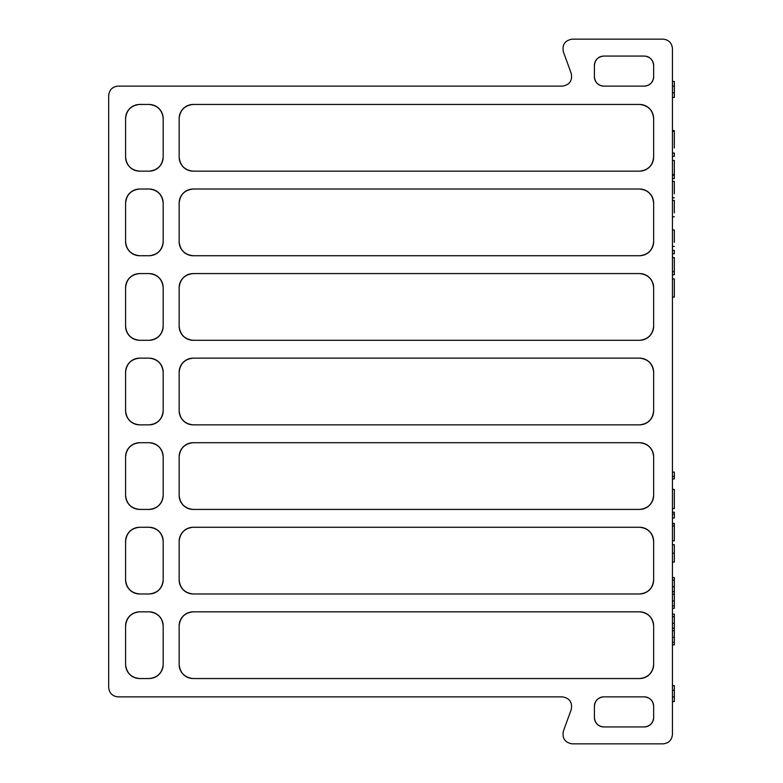 <?xml version="1.0" encoding="UTF-8"?>
<svg xmlns="http://www.w3.org/2000/svg" width="783" height="783" viewBox="0 0 783 783"><rect width="100%" height="100%" fill="white"/><g stroke="black" fill="none" stroke-linecap="round" stroke-linejoin="round"><path stroke-width="1.17" d="M672.44 48.546L672.44 734.454C671.843 740.121 668.711 743.253 663.044 743.85L572.167 743.85C565.003 742.597 562.067 738.398 563.339 731.244L571.257 709.476C572.539 702.322 569.593 698.123 562.429 696.87L118.076 696.87C112.409 696.273 109.277 693.141 108.68 687.474L108.68 95.526C109.277 89.859 112.409 86.727 118.076 86.13L562.429 86.13C569.593 84.877 572.539 80.678 571.257 73.524L563.339 51.756C562.067 44.602 565.003 40.403 572.167 39.15L663.044 39.15C668.711 39.747 671.843 42.879 672.44 48.546M125.593 326.198C126.494 334.693 131.192 339.391 139.687 340.292L149.083 340.292C157.579 339.391 162.277 334.693 163.177 326.198L163.177 287.674C162.277 279.179 157.579 274.481 149.083 273.58L139.687 273.58C131.192 274.481 126.494 279.179 125.593 287.674L125.593 326.198A14.094 14.094 0 0 0 139.687 340.292M179.15 326.198C180.051 334.693 184.749 339.391 193.244 340.292L639.554 340.292C648.05 339.391 652.748 334.693 653.648 326.198L653.648 287.674C652.748 279.179 648.05 274.481 639.554 273.58L193.244 273.58C184.749 274.481 180.051 279.179 179.15 287.674L179.15 326.198A14.094 14.094 0 0 0 193.244 340.292M125.593 241.634C126.494 250.129 131.192 254.827 139.687 255.728L149.083 255.728C157.579 254.827 162.277 250.129 163.177 241.634L163.177 203.11C162.277 194.615 157.579 189.917 149.083 189.016L139.687 189.016C131.192 189.917 126.494 194.615 125.593 203.11L125.593 241.634A14.094 14.094 0 0 0 139.687 255.728M179.15 495.326C180.051 503.821 184.749 508.519 193.244 509.42L639.554 509.42C648.05 508.519 652.748 503.821 653.648 495.326L653.648 456.802C652.748 448.307 648.05 443.609 639.554 442.708L193.244 442.708C184.749 443.609 180.051 448.307 179.15 456.802L179.15 495.326A14.094 14.094 0 0 0 193.244 509.42M603.801 696.87C598.134 697.467 595.002 700.599 594.405 706.266L594.405 717.541C595.002 723.208 598.134 726.34 603.801 726.937L644.252 726.937C649.919 726.34 653.051 723.208 653.648 717.541L653.648 706.266C653.051 700.599 649.919 697.467 644.252 696.87L603.801 696.87A9.396 9.396 0 0 0 594.405 706.266M179.15 664.454C180.051 672.949 184.749 677.647 193.244 678.548L639.554 678.548C648.05 677.647 652.748 672.949 653.648 664.454L653.648 625.93C652.748 617.435 648.05 612.737 639.554 611.836L193.244 611.836C184.749 612.737 180.051 617.435 179.15 625.93L179.15 664.454A14.094 14.094 0 0 0 193.244 678.548M125.593 495.326C126.494 503.821 131.192 508.519 139.687 509.42L149.083 509.42C157.579 508.519 162.277 503.821 163.177 495.326L163.177 456.802C162.277 448.307 157.579 443.609 149.083 442.708L139.687 442.708C131.192 443.609 126.494 448.307 125.593 456.802L125.593 495.326A14.094 14.094 0 0 0 139.687 509.42M179.15 579.89C180.051 588.385 184.749 593.083 193.244 593.984L639.554 593.984C648.05 593.083 652.748 588.385 653.648 579.89L653.648 541.366C652.748 532.871 648.05 528.173 639.554 527.272L193.244 527.272C184.749 528.173 180.051 532.871 179.15 541.366L179.15 579.89A14.094 14.094 0 0 0 193.244 593.984M125.593 579.89C126.494 588.385 131.192 593.083 139.687 593.984L149.083 593.984C157.579 593.083 162.277 588.385 163.177 579.89L163.177 541.366C162.277 532.871 157.579 528.173 149.083 527.272L139.687 527.272C131.192 528.173 126.494 532.871 125.593 541.366L125.593 579.89A14.094 14.094 0 0 0 139.687 593.984M179.15 410.762C180.051 419.257 184.749 423.955 193.244 424.856L639.554 424.856C648.05 423.955 652.748 419.257 653.648 410.762L653.648 372.238C652.748 363.743 648.05 359.045 639.554 358.144L193.244 358.144C184.749 359.045 180.051 363.743 179.15 372.238L179.15 410.762A14.094 14.094 0 0 0 193.244 424.856M125.593 410.762C126.494 419.257 131.192 423.955 139.687 424.856L149.083 424.856C157.579 423.955 162.277 419.257 163.177 410.762L163.177 372.238C162.277 363.743 157.579 359.045 149.083 358.144L139.687 358.144C131.192 359.045 126.494 363.743 125.593 372.238L125.593 410.762A14.094 14.094 0 0 0 139.687 424.856M179.15 157.07C180.051 165.565 184.749 170.263 193.244 171.164L639.554 171.164C648.05 170.263 652.748 165.565 653.648 157.07L653.648 118.546C652.748 110.051 648.05 105.353 639.554 104.452L193.244 104.452C184.749 105.353 180.051 110.051 179.15 118.546L179.15 157.07A14.094 14.094 0 0 0 193.244 171.164M125.593 157.07C126.494 165.565 131.192 170.263 139.687 171.164L149.083 171.164C157.579 170.263 162.277 165.565 163.177 157.07L163.177 118.546C162.277 110.051 157.579 105.353 149.083 104.452L139.687 104.452C131.192 105.353 126.494 110.051 125.593 118.546L125.593 157.07A14.094 14.094 0 0 0 139.687 171.164M125.593 664.454C126.494 672.949 131.192 677.647 139.687 678.548L149.083 678.548C157.579 677.647 162.277 672.949 163.177 664.454L163.177 625.93C162.277 617.435 157.579 612.737 149.083 611.836L139.687 611.836C131.192 612.737 126.494 617.435 125.593 625.93L125.593 664.454A14.094 14.094 0 0 0 139.687 678.548M179.15 241.634C180.051 250.129 184.749 254.827 193.244 255.728L639.554 255.728C648.05 254.827 652.748 250.129 653.648 241.634L653.648 203.11C652.748 194.615 648.05 189.917 639.554 189.016L193.244 189.016C184.749 189.917 180.051 194.615 179.15 203.11L179.15 241.634A14.094 14.094 0 0 0 193.244 255.728M594.405 65.459L594.405 76.734C595.002 82.401 598.134 85.533 603.801 86.13L644.252 86.13C649.919 85.533 653.051 82.401 653.648 76.734L653.648 65.459C653.051 59.792 649.919 56.66 644.252 56.063L603.801 56.063C598.134 56.66 595.002 59.792 594.405 65.459A9.396 9.396 0 0 1 603.801 56.063M149.083 678.548A14.094 14.094 0 0 0 163.177 664.454M163.177 625.93A14.094 14.094 0 0 0 149.083 611.836M139.687 611.836A14.094 14.094 0 0 0 125.593 625.93M149.083 593.984A14.094 14.094 0 0 0 163.177 579.89M163.177 541.366A14.094 14.094 0 0 0 149.083 527.272M139.687 527.272A14.094 14.094 0 0 0 125.593 541.366M149.083 509.42A14.094 14.094 0 0 0 163.177 495.326M163.177 456.802A14.094 14.094 0 0 0 149.083 442.708M139.687 442.708A14.094 14.094 0 0 0 125.593 456.802M149.083 424.856A14.094 14.094 0 0 0 163.177 410.762M163.177 372.238A14.094 14.094 0 0 0 149.083 358.144M139.687 358.144A14.094 14.094 0 0 0 125.593 372.238M149.083 340.292A14.094 14.094 0 0 0 163.177 326.198M163.177 287.674A14.094 14.094 0 0 0 149.083 273.58M139.687 273.58A14.094 14.094 0 0 0 125.593 287.674M149.083 255.728A14.094 14.094 0 0 0 163.177 241.634M163.177 203.11A14.094 14.094 0 0 0 149.083 189.016M139.687 189.016A14.094 14.094 0 0 0 125.593 203.11M149.083 171.164A14.094 14.094 0 0 0 163.177 157.07M163.177 118.546A14.094 14.094 0 0 0 149.083 104.452M139.687 104.452A14.094 14.094 0 0 0 125.593 118.546M653.648 65.459A9.396 9.396 0 0 0 644.252 56.063M594.405 76.734A9.396 9.396 0 0 0 603.801 86.13M644.252 86.13A9.396 9.396 0 0 0 653.648 76.734M594.405 717.541A9.396 9.396 0 0 0 603.801 726.937M653.648 706.266A9.396 9.396 0 0 0 644.252 696.87M644.252 726.937A9.396 9.396 0 0 0 653.648 717.541M639.554 171.164A14.094 14.094 0 0 0 653.648 157.07M653.648 118.546A14.094 14.094 0 0 0 639.554 104.452M193.244 104.452A14.094 14.094 0 0 0 179.15 118.546M639.554 593.984A14.094 14.094 0 0 0 653.648 579.89M653.648 541.366A14.094 14.094 0 0 0 639.554 527.272M193.244 527.272A14.094 14.094 0 0 0 179.15 541.366M639.554 678.548A14.094 14.094 0 0 0 653.648 664.454M653.648 625.93A14.094 14.094 0 0 0 639.554 611.836M193.244 611.836A14.094 14.094 0 0 0 179.15 625.93M639.554 424.856A14.094 14.094 0 0 0 653.648 410.762M653.648 372.238A14.094 14.094 0 0 0 639.554 358.144M193.244 358.144A14.094 14.094 0 0 0 179.15 372.238M639.554 509.42A14.094 14.094 0 0 0 653.648 495.326M653.648 456.802A14.094 14.094 0 0 0 639.554 442.708M193.244 442.708A14.094 14.094 0 0 0 179.15 456.802M639.554 340.292A14.094 14.094 0 0 0 653.648 326.198M653.648 287.674A14.094 14.094 0 0 0 639.554 273.58M193.244 273.58A14.094 14.094 0 0 0 179.15 287.674M639.554 255.728A14.094 14.094 0 0 0 653.648 241.634M653.648 203.11A14.094 14.094 0 0 0 639.554 189.016M193.244 189.016A14.094 14.094 0 0 0 179.15 203.11M674.32 297.041L674.32 278.924L674.32 297.041L672.44 297.041M674.32 297.129L672.44 297.129M674.32 271.398L674.32 257.587L674.32 274.735L672.44 274.735M674.32 271.652L672.44 271.652M672.44 685.595L674.32 685.595L674.32 701.568L672.44 701.568M674.32 690.293L672.44 690.293M674.32 696.87L672.44 696.87M674.32 242.407L674.32 230.016L672.44 230.016M672.44 253.741L674.32 253.741L674.32 250.403L672.44 250.403M674.32 193.812L674.32 181.402L672.44 181.402M674.32 212.81L674.32 200.399L672.44 200.399M672.44 153.037L674.32 153.037L674.32 156.375L672.44 156.375M674.32 174.296L674.32 160.437L674.32 178.612L672.44 178.612M674.32 174.511L672.44 174.511M674.32 175.206L672.44 175.206M672.44 130.595L674.32 130.595L674.32 147.997M674.32 131.29L672.44 131.29L674.32 131.29M672.44 81.432L674.32 81.432L674.32 92.746L672.44 92.746M674.32 92.746L674.32 97.444L672.44 97.444M674.32 86.13L672.44 86.13M672.44 478.951L674.32 478.951L674.32 472.09L672.44 472.09M674.32 476.426L672.44 476.426M672.44 508.588L674.32 508.588L674.32 489.434L672.44 489.434M672.44 517.984L674.32 517.984L674.32 512.199L672.44 512.199M674.32 514.098L672.44 514.098M672.44 540.75L674.32 540.75L674.32 523.406L672.44 523.406M674.32 523.749L672.44 523.749M674.32 525.931L672.44 525.931M672.44 562.077L674.32 562.077L674.32 544.723L672.44 544.723M674.32 553.268L672.44 553.268M672.44 608.332L674.32 608.332L674.32 577.609L672.44 577.609M674.32 580.144L672.44 580.144M674.32 586.81L672.44 586.81M674.32 591.703L672.44 591.703M674.32 594.238L672.44 594.238M674.32 600.913L672.44 600.913M674.32 605.797L672.44 605.797M672.44 644.83L674.32 644.83L674.32 614.117L672.44 614.117M674.32 616.642L672.44 616.642M674.32 623.307L672.44 623.307M674.32 628.211L672.44 628.211M674.32 630.736L672.44 630.736M674.32 637.421L672.44 637.421M674.32 642.305L672.44 642.305M674.32 278.924L672.44 278.924M674.32 257.587L672.44 257.587M674.32 246.43L672.44 246.43M674.32 197.825L672.44 197.825M674.32 216.813L672.44 216.813M674.32 160.437L672.44 160.437"/></g></svg>
